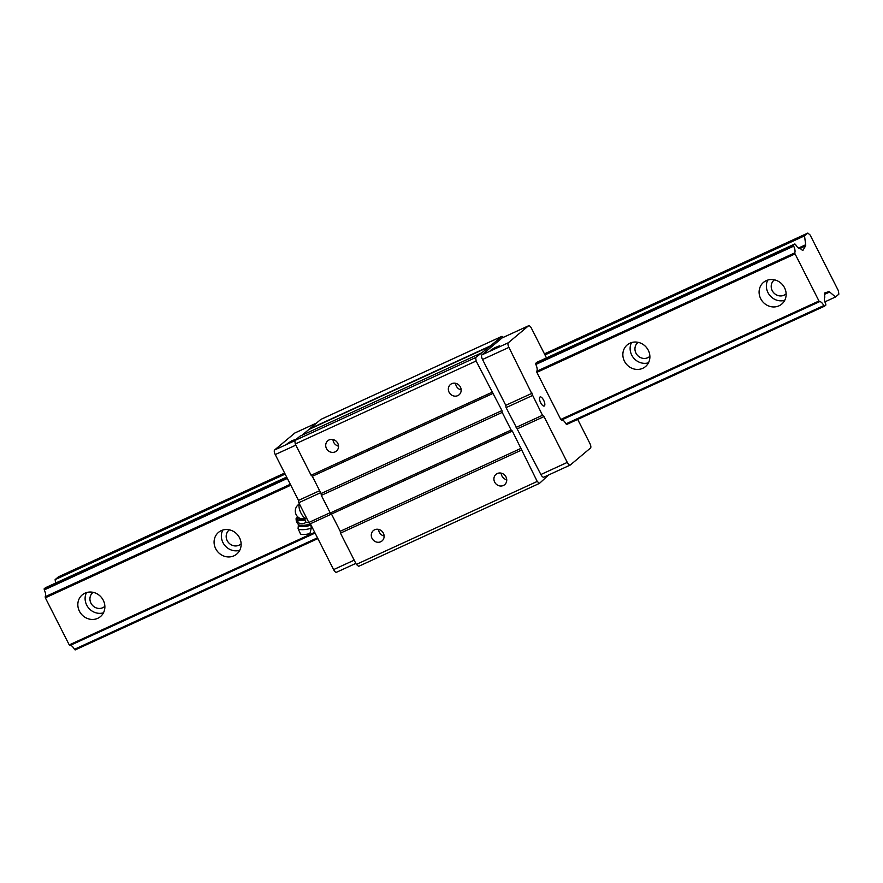 <?xml version="1.0" encoding="UTF-8"?>
<svg xmlns="http://www.w3.org/2000/svg" width="883" height="883" viewBox="0 0 883 883"><rect width="100%" height="100%" fill="white"/><g stroke="black" fill="none" stroke-linecap="round" stroke-linejoin="round"><path stroke-width="1.32" d="M104.867 606.268A9.106 8.389 50 0 1 104.481 606.61A9.106 8.389 50 0 1 92.196 605.032A9.106 8.389 50 0 1 92.759 592.659A9.106 8.389 50 0 1 93.168 592.338M86.501 592.57A14.172 13.046 -130 0 0 88.631 608.023A14.172 13.046 -130 0 0 103.477 612.802M97.737 618.321A14.172 13.046 50 0 1 80.309 612.725A14.172 13.046 50 0 1 82.24 594.888A14.172 13.046 50 0 1 101.346 597.35A14.172 13.046 50 0 1 100.463 616.588A14.172 13.046 50 0 1 97.737 618.321M241.114 543.773A9.106 8.389 50 0 1 240.739 544.116A9.106 8.389 50 0 1 228.454 542.526A9.106 8.389 50 0 1 229.017 530.153A9.106 8.389 50 0 1 229.425 529.833M222.759 530.076A14.172 13.046 -130 0 0 224.889 545.517A14.172 13.046 -130 0 0 239.734 550.297M233.984 555.815A14.172 13.046 50 0 1 216.567 550.219A14.172 13.046 50 0 1 218.498 532.383A14.172 13.046 50 0 1 237.593 534.844A14.172 13.046 50 0 1 236.721 554.094A14.172 13.046 50 0 1 233.984 555.815M649.877 356.268A9.106 8.389 50 0 1 649.502 356.611A9.106 8.389 50 0 1 637.217 355.021A9.106 8.389 50 0 1 637.78 342.648A9.106 8.389 50 0 1 638.188 342.339M631.522 342.571A14.172 13.046 -130 0 0 633.652 358.023A14.172 13.046 -130 0 0 648.486 362.792M642.747 368.31A14.172 13.046 50 0 1 625.33 362.714A14.172 13.046 50 0 1 627.261 344.878A14.172 13.046 50 0 1 646.356 347.35A14.172 13.046 50 0 1 645.484 366.588A14.172 13.046 50 0 1 642.747 368.31M827.216 268.697L810.119 234.999L807.846 233.068L804.512 235.86L805.693 244.746A3.035 1.148 -114.6 0 1 805.572 245.927L803.122 250.066A3.035 1.148 -114.6 0 1 802.901 250.275A3.035 1.148 -114.6 0 1 801.963 249.955L800.075 248.366A6.479 2.45 -114.6 0 1 800.02 248.388A6.479 2.45 -114.6 0 1 795.605 244.569L794.877 243.951L793.552 245.066L793.696 246.169A6.479 2.45 -114.6 0 1 794.601 252.968L819.358 301.765A6.479 2.45 -114.6 0 1 819.413 301.743A6.479 2.45 -114.6 0 1 823.828 305.562L824.545 306.18L825.881 305.054L825.737 303.962A6.479 2.45 -114.6 0 1 824.832 297.163L824.457 294.304A3.035 1.148 -114.6 0 1 824.799 292.913A3.035 1.148 -114.6 0 1 824.854 292.891L828.784 291.677A3.035 1.148 -114.6 0 1 829.667 292.008L835.517 296.975L838.85 294.171L838.386 290.717L827.216 268.697M779.005 305.816A14.172 13.046 50 0 1 761.576 300.22A14.172 13.046 50 0 1 763.508 282.383A14.172 13.046 50 0 1 782.614 284.845A14.172 13.046 50 0 1 781.731 304.094A14.172 13.046 50 0 1 779.005 305.816M286.666 477.074L45.486 587.703L44.15 588.829L44.293 589.921A6.479 2.45 -114.6 0 1 45.199 596.72L45.342 597.813L290.794 485.231M819.358 301.765L561.489 420.054L560.771 419.436L536.875 372.35L794.744 254.061M45.342 597.813L69.238 644.91L314.69 532.317M560.771 419.436L818.629 301.158M69.238 644.91L69.956 645.517L315.076 533.078M70.077 645.462A6.479 2.45 -114.6 0 1 74.426 649.314L317.483 537.824M824.545 306.18L566.687 424.458L565.97 423.851L823.828 305.562M74.426 649.314L75.154 649.932L317.869 538.597M824.91 301.843L835.517 296.975M285.154 474.094L55.121 579.623L58.455 576.82L284.635 473.067M544.447 353.884L807.846 233.068M544.977 354.922L804.512 235.86M55.121 579.623L55.574 583.078M536.875 372.35L536.732 371.246A6.479 2.45 65.4 0 0 535.838 364.458L535.683 363.354L537.019 362.24L794.877 243.951M44.15 588.829L286.876 477.482M535.683 363.354L793.552 245.066M44.293 589.921L287.35 478.431M535.838 364.458L793.696 246.169M45.199 596.72L290.319 484.281M536.732 371.246L794.601 252.968M786.135 293.763A9.106 8.389 50 0 1 785.749 294.105A9.106 8.389 50 0 1 773.475 292.527A9.106 8.389 50 0 1 774.038 280.154A9.106 8.389 50 0 1 774.435 279.834M767.769 280.066A14.172 13.046 -130 0 0 769.899 295.518A14.172 13.046 -130 0 0 784.744 300.297M306.854 518.586A6.976 1.634 174.4 0 1 299.458 519.094A6.976 1.634 174.4 0 1 296.942 517.681A6.976 1.634 174.4 0 1 297.946 517.03M296.059 518.718L296.269 520.838C297.008 523.056 297.604 523.63 298.024 522.548L297.825 520.429L296.059 518.718L296.942 517.681M297.825 520.429L305.595 520.297L305.794 522.416L309.116 522.725M306.611 518.1L305.452 518.321A4.691 1.093 174.4 0 1 299.635 518.2A8.102 8.102 0 0 1 299.436 503.95M310.154 523.597A5.993 1.402 174.4 0 1 310.032 523.718A5.993 1.402 174.4 0 1 303.829 525.275A5.993 1.402 174.4 0 1 298.421 524.557L297.229 522.957L298.024 522.548C300.805 524.16 303.388 524.105 305.794 522.416M298.509 525.584A6.004 1.402 174.4 0 0 303.277 526.654A6.004 1.402 174.4 0 0 310.176 525.065A6.004 1.402 174.4 0 0 310.397 524.425L311.39 527.35A6.678 1.556 174.4 0 1 311.39 527.471L310.088 532.902A4.857 1.137 174.4 0 1 309.878 533.2A4.857 1.137 174.4 0 1 304.767 534.469A4.857 1.137 174.4 0 1 300.452 533.84L298.123 528.762A6.678 1.556 174.4 0 1 298.09 528.641L298.421 524.557M311.39 527.471A6.678 1.556 174.4 0 1 311.092 527.879A6.678 1.556 174.4 0 1 304.072 529.612A6.678 1.556 174.4 0 1 298.123 528.762M546.478 357.891L531.522 328.41A4.051 1.534 65.4 0 0 528.619 325.75A4.051 1.534 65.4 0 0 528.487 325.827L508.31 342.77A4.051 1.534 65.4 0 0 508.917 347.383L542.504 415.286L544.027 416.577L567.283 462.405A4.051 1.534 65.4 0 0 570.175 465.076A4.051 1.534 65.4 0 0 570.319 464.988L590.495 448.045A4.051 1.534 65.4 0 0 589.877 443.432L577.692 419.414M548.564 474.988L539.491 483.365L537.217 481.434L512.35 431.059L511.136 430.032L502.206 412.416L501.963 410.573L476.125 361.015L475.672 357.56L489.756 346.5A2.627 0.993 65.4 0 0 490.275 346.555A2.627 0.993 65.4 0 0 490.595 345.794L501.743 336.434A2.02 0.762 -114.6 0 1 501.809 336.39A2.02 0.762 -114.6 0 1 502.438 336.6L503.321 337.35M537.217 481.434L356.346 564.403L358.619 566.334L539.491 483.365M372.052 538.365A6.733 6.192 50 0 1 382.46 531.787A6.733 6.192 50 0 1 382.041 540.926A6.733 6.192 50 0 1 372.052 538.365M494.679 482.118A6.733 6.192 50 0 1 505.087 475.54A6.733 6.192 50 0 1 504.668 484.668A6.733 6.192 50 0 1 494.679 482.118M356.346 564.403L340.474 533.133L521.356 450.164M340.474 533.133L340.231 531.29L521.102 448.321M340.231 531.29L331.478 514.038L512.35 431.059M331.478 514.038L330.264 513.001L511.136 430.032M330.264 513.001L321.324 495.385L502.206 412.416M321.324 495.385L321.081 493.542L501.963 410.573M321.081 493.542L312.328 476.29L493.211 393.321M312.328 476.29L311.114 475.264L491.997 392.284M326.467 448.498A6.733 6.192 50 0 1 336.864 441.919A6.733 6.192 50 0 1 336.445 451.058A6.733 6.192 50 0 1 326.467 448.498M449.094 392.251A6.733 6.192 50 0 1 459.491 385.672A6.733 6.192 50 0 1 459.083 394.811A6.733 6.192 50 0 1 449.094 392.251M311.114 475.264L295.253 443.983L476.125 361.015M295.253 443.983L294.79 440.529L475.672 357.56M294.79 440.529L299.944 436.202L480.816 353.233M301.964 435.275L308.884 429.469L489.756 346.5M309.679 429.094A2.627 0.993 65.4 0 0 309.723 428.763L490.595 345.794M309.723 428.763L320.871 419.403A2.02 0.762 -114.6 0 1 320.937 419.359A2.02 0.762 -114.6 0 1 321.015 419.337M565.97 423.851A6.479 2.45 65.4 0 0 561.61 419.999M543.917 477.096A4.051 1.534 -114.6 0 1 543.785 477.184A4.051 1.534 -114.6 0 1 540.882 474.513L506.08 407.626L505.771 405.319L482.526 359.491A4.051 1.534 -114.6 0 1 481.908 354.878L502.085 337.935A4.051 1.534 -114.6 0 1 502.228 337.858A4.051 1.534 -114.6 0 1 502.372 337.803M540.672 402.736A4.978 1.887 -114.6 0 1 540.087 396.964A4.978 1.887 -114.6 0 1 543.873 400.705A4.978 1.887 -114.6 0 1 544.237 406.014A4.978 1.887 -114.6 0 1 540.672 402.736M493.343 349.491L490.231 350.551L494.69 347.725L499.612 345.794L493.343 349.491M517.626 428.685L544.027 416.577M516.114 427.394L542.504 415.286M506.08 407.626L532.482 395.518M505.771 405.319L532.173 393.211M295.099 432.891A4.051 1.534 65.4 0 0 294.944 432.935A4.051 1.534 65.4 0 0 294.812 433.023L274.635 449.955A4.051 1.534 65.4 0 0 275.242 454.568L298.498 500.396L319.635 490.705M298.498 500.396L298.807 502.703L320.65 492.692M298.807 502.703L308.829 522.482L330.121 512.714M308.829 522.482L310.352 523.762L331.489 514.072M310.352 523.762L333.597 569.601A4.051 1.534 65.4 0 0 336.5 572.261A4.051 1.534 65.4 0 0 336.633 572.173M295.926 439.568L287.207 443.685L291.677 440.849L296.556 439.05M461.169 389.911A6.733 6.192 50 0 1 455.606 383.288M506.754 479.778A6.733 6.192 50 0 1 501.202 473.156M384.127 536.025A6.733 6.192 50 0 1 378.575 529.403M338.542 446.158A6.733 6.192 50 0 1 332.979 439.535M824.435 293.664L828.784 291.677M824.468 294.392L829.667 292.008M798.464 248.068L805.693 244.746M800.141 248.421L805.572 245.927M305.452 518.321A8.102 3.068 -114.6 0 1 300.297 511.632A8.102 3.068 -114.6 0 1 299.503 504.072M320.871 419.403L501.743 336.434M481.908 354.878L508.31 342.77M502.085 337.935L528.487 325.827M540.882 474.513L567.283 462.405M482.526 359.491L508.917 347.383M275.242 454.568L295.827 445.131M274.635 449.955L294.812 440.705M333.597 569.601L354.182 560.153M294.812 433.023L316.5 423.067M310.397 524.425L310.286 523.398M320.937 419.359L501.809 336.39M502.228 337.858L528.619 325.75M543.785 477.184L570.175 465.076M336.5 572.261L355.827 563.398M294.944 432.935L316.567 423.023"/></g></svg>
